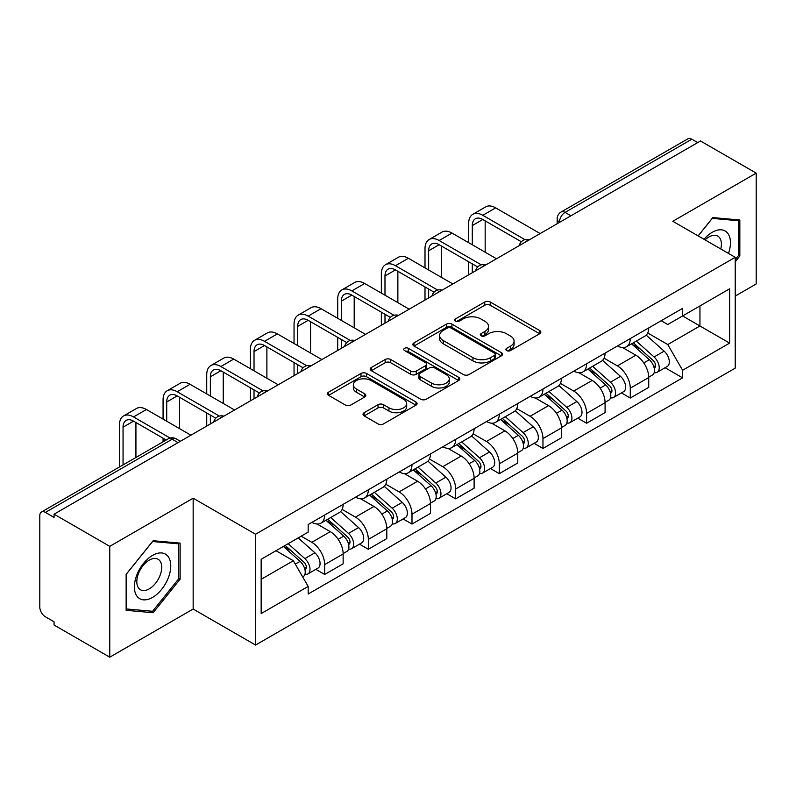 <?xml version="1.0" encoding="UTF-8"?>
<svg xmlns="http://www.w3.org/2000/svg" width="796" height="796" viewBox="0 0 796 796"><rect width="100%" height="100%" fill="white"/><g stroke="black" fill="none" stroke-linecap="round" stroke-linejoin="round"><path stroke-width="1.19" d="M506.654 350.578A2.716 1.572 0 0 0 510.505 350.578L539.688 333.733A3.881 2.239 0 0 0 540.822 332.141A3.881 2.239 0 0 0 539.688 330.559L490.246 302.012A3.881 2.239 0 0 0 484.754 302.012L455.571 318.858A2.716 1.572 0 0 0 454.775 319.972A2.716 1.572 0 0 0 455.571 321.087A2.716 1.572 0 0 0 459.411 321.087L463.192 318.897A12.428 7.174 0 0 1 480.764 318.897L484.893 321.285A12.428 7.174 0 0 1 488.535 326.36A12.428 7.174 0 0 1 484.893 331.435L481.112 333.614A2.716 1.572 0 0 0 480.316 334.718A2.716 1.572 0 0 0 481.112 335.832A2.716 1.572 0 0 0 484.953 335.832L488.734 333.653A12.428 7.174 0 0 1 506.316 333.653L510.435 336.031A12.428 7.174 0 0 1 514.077 341.106A12.428 7.174 0 0 1 510.435 346.18L506.654 348.359A2.716 1.572 0 0 0 505.858 349.474A2.716 1.572 0 0 0 506.654 350.578L506.654 348.359M364.16 412.706A3.881 2.239 0 0 0 363.026 414.288A3.881 2.239 0 0 0 364.16 415.88L378.04 423.89A3.881 2.239 0 0 0 383.533 423.89L415.94 405.174A3.881 2.239 0 0 0 417.084 403.592A3.881 2.239 0 0 0 415.94 402L366.498 373.453A3.881 2.239 0 0 0 361.006 373.453L328.589 392.169A3.881 2.239 0 0 0 327.454 393.751A3.881 2.239 0 0 0 328.589 395.343L345.345 405.015A3.881 2.239 0 0 0 350.847 405.015L364.717 397.005A3.881 2.239 0 0 0 365.852 395.423A3.881 2.239 0 0 0 364.717 393.831L356.409 389.035A10.388 6 0 0 1 353.364 384.796A10.388 6 0 0 1 359.772 379.254A10.388 6 0 0 1 371.105 380.558L403.652 399.343A10.388 6 0 0 1 406.696 403.592A10.388 6 0 0 1 400.279 409.134A10.388 6 0 0 1 388.955 407.831L383.533 404.696A3.881 2.239 0 0 0 378.04 404.696L364.16 412.706L364.16 415.88M255.556 534.235L193.159 498.206L109.758 546.355L54.068 514.196L700.51 140.982L756.2 173.13L672.809 221.278L735.215 257.307L255.556 534.235L255.556 645.068L735.215 368.15L735.215 257.307M463.461 374.568A3.881 2.239 0 0 0 468.953 374.568L501.371 355.852A3.881 2.239 0 0 0 502.505 354.27A3.881 2.239 0 0 0 501.371 352.678L451.929 324.131A3.881 2.239 0 0 0 446.437 324.131L414.019 342.847A3.881 2.239 0 0 0 412.885 344.439A3.881 2.239 0 0 0 414.019 346.021L463.461 374.568M405.632 351.165A2.716 1.572 0 0 1 408.388 351.553L408.388 348.32L458.655 377.344A3.881 2.239 0 0 1 459.799 378.926A3.881 2.239 0 0 1 458.655 380.518L426.248 399.224A3.881 2.239 0 0 1 420.746 399.224L371.304 370.677L371.304 367.513A3.881 2.239 0 0 0 370.17 369.095A3.881 2.239 0 0 0 371.304 370.677M371.304 367.513L385.174 359.503A3.881 2.239 0 0 1 390.677 359.503L410.726 371.075A3.881 2.239 0 0 0 416.218 371.075L425.422 365.762A3.881 2.239 0 0 0 426.556 364.18A3.881 2.239 0 0 0 425.422 362.598L404.547 350.538A2.716 1.572 0 0 1 403.751 349.434A2.716 1.572 0 0 1 405.423 347.981A2.716 1.572 0 0 1 408.388 348.32M109.758 546.355L109.758 657.188L54.068 625.039L54.068 621.805L45.402 616.8M735.215 296.082L756.2 283.973L756.2 173.13M109.758 657.188L193.159 609.039L255.556 645.068M178.045 442.626L172.165 439.233L45.392 512.425A7.91 4.567 -120 0 0 41.442 512.027A7.91 4.567 -120 0 0 39.8 515.659L39.8 607.099A7.91 4.567 -120 0 0 45.392 616.8M54.068 514.196L54.068 517.43L45.402 512.425M570.941 215.786L565.07 212.393A7.91 4.567 60 0 0 561.11 212.005L687.883 138.812A7.91 4.567 60 0 1 691.833 139.201L565.07 212.393A7.91 4.567 120 0 0 559.469 222.084L559.469 222.412M697.714 142.593L691.833 139.201M630.273 338.579A18.209 10.507 60 0 1 626.502 346.748L644.969 336.091A18.209 10.507 -120 0 0 648.74 327.912M604.055 358.18L617.398 365.881A18.209 10.507 60 0 1 630.273 388.179L648.74 377.513A18.209 10.507 -120 0 0 635.865 355.215L622.651 347.583M648.74 377.513L648.74 387.373L630.273 398.04L621.417 392.925M626.502 346.748A18.209 10.507 60 0 1 617.537 345.932M630.273 388.179L630.273 398.04M586.612 363.782A18.209 10.507 60 0 1 582.841 371.951L601.318 361.294A18.209 10.507 -120 0 0 605.079 353.116M577.757 418.129L586.612 423.243L605.079 412.577L605.079 402.716A18.209 10.507 -120 0 0 592.214 380.428L578.99 372.787M582.841 371.951A18.209 10.507 60 0 1 573.886 371.135M560.404 383.383L573.737 391.085A18.209 10.507 60 0 1 586.612 413.383L586.612 423.243M542.962 388.985A18.209 10.507 60 0 1 539.19 397.154L557.658 386.498A18.209 10.507 -120 0 0 561.429 378.319M534.106 443.332L542.962 448.447L561.429 437.78L561.429 427.92A18.209 10.507 -120 0 0 548.553 405.632L535.34 398M539.19 397.154A18.209 10.507 60 0 1 530.226 396.338M516.743 408.587L530.086 416.288A18.209 10.507 60 0 1 542.962 438.586L542.962 448.447M499.301 414.189A18.209 10.507 60 0 1 495.53 422.368L514.007 411.701A18.209 10.507 -120 0 0 517.768 403.532M490.445 468.536L499.301 473.65L517.768 462.983L517.768 453.133A18.209 10.507 -120 0 0 504.903 430.835L491.679 423.203M495.53 422.368A18.209 10.507 60 0 1 486.575 421.542M473.093 433.79L486.426 441.491A18.209 10.507 60 0 1 499.301 463.789L499.301 473.65M455.65 439.392A18.209 10.507 60 0 1 451.879 447.571L470.346 436.905A18.209 10.507 -120 0 0 474.118 428.736M446.795 493.739L455.65 498.853L474.118 488.187L474.118 478.336A18.209 10.507 -120 0 0 461.242 456.038L448.029 448.407M451.879 447.571A18.209 10.507 60 0 1 442.914 446.745M429.432 459.003L442.775 466.705A18.209 10.507 60 0 1 455.65 488.993L455.65 498.853M411.99 464.595A18.209 10.507 60 0 1 408.219 472.774L426.696 462.108A18.209 10.507 -120 0 0 430.457 453.939M403.134 518.942L411.99 524.057L430.457 513.39L430.457 503.54A18.209 10.507 -120 0 0 417.592 481.242L404.368 473.61M408.219 472.774A18.209 10.507 60 0 1 399.264 471.948M385.781 484.207L399.114 491.908A18.209 10.507 60 0 1 411.99 514.196L411.99 524.057M368.339 489.809A18.209 10.507 60 0 1 364.568 497.978L383.035 487.311A18.209 10.507 -120 0 0 386.806 479.142M359.484 544.146L368.339 549.26L386.806 538.593L386.806 528.743A18.209 10.507 -120 0 0 373.931 506.445L360.717 498.813M364.568 497.978A18.209 10.507 60 0 1 355.603 497.152M342.121 509.41L355.464 517.111A18.209 10.507 60 0 1 368.339 539.409L368.339 549.26M324.678 515.012A18.209 10.507 60 0 1 320.907 523.181L339.385 512.515A18.209 10.507 -120 0 0 343.146 504.346M343.156 553.946A18.209 10.507 -120 0 0 330.28 531.648L317.057 524.017M343.146 563.807L343.146 553.946L324.678 564.613L324.678 574.463L343.156 563.807M320.907 523.181A18.209 10.507 60 0 1 311.952 522.355M315.823 569.349L324.678 574.463M301.177 536.176L311.813 542.315A18.209 10.507 60 0 1 324.678 564.613M661.197 320.728L667.764 324.519L729.614 288.819L699.953 305.943L699.953 325.972L667.764 344.559L647.715 332.977M261.158 579.309L293.336 560.732L308.171 586.423L261.158 613.567L261.158 559.28L308.171 532.136L308.171 524.544L682.6 308.36L682.6 315.962L729.614 343.106L682.6 370.249L667.764 344.559M729.614 288.819L729.614 343.106M308.171 586.423L308.171 594.015L682.6 377.841L682.6 370.249M735.215 261.755L739.832 256.004L739.832 220.004L712.828 217.587L698.112 235.895M193.159 498.206L193.159 609.039M126.136 610.323L153.14 612.731L180.145 579.14L180.145 543.131L153.14 540.723L126.136 574.314L126.136 610.323M293.336 560.732L275.983 550.713M665.068 367.722L682.6 377.841M738.429 255.198L739.832 256.004M150.285 611.089L153.14 612.731M178.742 578.334L180.145 579.14M507.749 350.966L510.435 349.414A12.428 7.174 0 0 0 514.077 344.34L514.077 341.106M488.535 326.36L488.535 329.584A12.428 7.174 0 0 1 484.893 334.658L482.197 336.21M539.638 333.763L490.246 305.246A3.881 2.239 0 0 0 484.754 305.246L456.655 321.465M501.321 355.882L451.929 327.365A3.881 2.239 0 0 0 446.437 327.365L414.069 346.051M494.505 355.374A2.716 1.572 0 0 0 495.301 354.27A2.716 1.572 0 0 0 494.505 353.155L451.103 328.101A2.716 1.572 0 0 0 447.252 328.101L443.272 330.4A12.428 7.174 0 0 0 439.631 335.474A12.428 7.174 0 0 0 443.272 340.549L472.943 357.673A12.428 7.174 0 0 0 490.525 357.673L494.505 355.374L494.505 358.608A2.716 1.572 0 0 0 495.301 357.504L495.301 354.27M439.631 335.474L439.631 338.708A12.428 7.174 0 0 0 443.272 343.782L443.272 340.549M494.505 358.608L490.525 360.906A12.428 7.174 0 0 1 472.943 360.906L443.272 343.782M371.354 370.707L385.174 362.727L385.174 359.503M426.556 364.18L426.556 367.414A3.881 2.239 0 0 1 425.422 368.996L416.218 374.309A3.881 2.239 0 0 1 410.726 374.309L390.677 362.727A3.881 2.239 0 0 0 385.174 362.727M408.388 351.553L458.605 380.548M431.531 383.095A10.388 6 0 0 0 442.855 384.388A10.388 6 0 0 0 449.272 378.846A10.388 6 0 0 0 446.228 374.608L434.755 367.981A3.881 2.239 0 0 0 429.263 367.981L420.059 373.294A3.881 2.239 0 0 0 418.925 374.886A3.881 2.239 0 0 0 420.059 376.468L431.531 383.095L431.531 386.319A10.388 6 0 0 0 442.855 387.622A10.388 6 0 0 0 449.272 382.08L449.272 378.846M418.925 374.886L418.925 378.12A3.881 2.239 0 0 0 420.059 379.702L420.059 376.468M431.531 386.319L420.059 379.702M406.696 403.592L406.696 406.816A10.388 6 0 0 1 400.279 412.358A10.388 6 0 0 1 388.955 411.064L383.533 407.93A3.881 2.239 0 0 0 378.04 407.93L364.22 415.91M353.364 384.796L353.364 388.03A10.388 6 0 0 0 356.409 392.269L356.409 389.035M364.668 397.035L356.409 392.269M415.89 405.204L366.498 376.687A3.881 2.239 0 0 0 361.006 376.687L328.649 395.373M631.536 343.842L649.317 359.722A9.89 5.711 60 0 1 652.431 375.015L648.74 377.145M632.004 344.26L640.382 349.096M633.327 342.807L653.118 360.469A4.746 2.746 60 0 1 654.611 367.812A4.746 2.746 60 0 1 654.183 367.991M636.293 341.096L654.083 356.976A9.89 5.711 60 0 1 657.188 372.269A9.89 5.711 60 0 1 654.193 372.588M646.213 335.146L664.153 351.155A9.89 5.711 60 0 1 667.257 366.459L657.188 372.269M472.297 244.79L472.297 225.566A14.845 8.567 60 0 1 475.371 218.771A14.845 8.567 60 0 1 482.794 219.507L521.35 241.765M540.156 233.556L495.669 207.865A19.99 11.542 -120 0 0 485.669 206.88L472.804 214.313A19.99 11.542 -120 0 0 468.665 223.457L468.665 242.69M524.962 239.646L482.794 215.298A19.99 11.542 -120 0 0 472.804 214.313M468.665 261.755L468.665 274.839M472.297 272.739L472.297 263.854M485.172 252.223L485.172 220.88M587.876 369.046L605.666 384.926A9.89 5.711 60 0 1 608.771 400.219L605.079 402.348M588.343 369.473L596.721 374.299M589.667 368.011L609.467 385.672A4.746 2.746 60 0 1 610.96 393.015A4.746 2.746 60 0 1 610.522 393.194M592.632 366.299L610.423 382.18A9.89 5.711 60 0 1 613.527 397.473A9.89 5.711 60 0 1 610.542 397.791M602.552 360.349L620.502 376.359A9.89 5.711 60 0 1 623.606 391.662L613.527 397.473M544.225 394.249L562.006 410.129A9.89 5.711 60 0 1 565.12 425.422L561.429 427.561M544.693 394.677L553.071 399.512M546.016 393.214L565.807 410.875A4.746 2.746 60 0 1 567.299 418.228A4.746 2.746 60 0 1 566.871 418.397M548.981 391.503L566.772 407.383A9.89 5.711 60 0 1 569.876 422.676A9.89 5.711 60 0 1 566.881 422.994M558.901 385.553L576.841 401.562A9.89 5.711 60 0 1 579.946 416.865L569.876 422.676M728.479 253.426A25.721 14.855 120 0 0 728.022 233.676A25.721 14.855 120 0 0 704.022 239.307M720.788 248.979A17.611 10.169 120 0 0 719.733 237.944A17.611 10.169 120 0 0 717.753 236.104A17.611 10.169 120 0 0 705.087 239.914M698.172 235.924L712.261 218.383L738.429 220.721L738.429 255.606L735.215 259.615M736.698 219.716L738.429 220.721M168.334 556.802A25.721 14.855 120 0 0 143.479 563.468A25.721 14.855 120 0 0 136.822 596.005A25.721 14.855 120 0 0 161.668 589.338A25.721 14.855 120 0 0 168.334 556.802M160.046 561.071A17.611 10.169 120 0 0 158.066 559.24A17.611 10.169 120 0 0 141.688 567.458A17.611 10.169 120 0 0 138.484 587.906A17.611 10.169 120 0 0 140.464 589.746A17.611 10.169 120 0 0 156.842 581.518A17.611 10.169 120 0 0 160.046 561.071M152.573 611.288L126.415 608.95L126.415 574.065L152.573 541.519L178.742 543.857L178.742 578.742L152.573 611.288M177.011 542.852L178.742 543.857M428.646 269.993L428.646 250.77A14.845 8.567 60 0 1 431.721 243.974A14.845 8.567 60 0 1 439.133 244.71L477.69 266.968M496.505 258.76L452.009 233.079A19.99 11.542 -120 0 0 442.019 232.084L429.144 239.516A19.99 11.542 -120 0 0 425.004 248.67L425.004 267.894M481.301 264.849L439.133 240.511A19.99 11.542 -120 0 0 429.144 239.516M425.004 286.958L425.004 300.042M428.646 297.943L428.646 289.057M441.511 277.426L441.511 246.083M384.985 295.197L384.985 275.973A14.845 8.567 60 0 1 388.06 269.177A14.845 8.567 60 0 1 395.483 269.914L434.039 292.172M452.844 283.963L408.358 258.282A19.99 11.542 -120 0 0 398.358 257.287L385.493 264.72A19.99 11.542 -120 0 0 381.354 273.874L381.354 293.097M437.651 290.052L395.483 265.715A19.99 11.542 -120 0 0 385.493 264.72M381.354 312.161L381.354 325.246M384.985 323.146L384.985 314.261M397.861 302.629L397.861 271.287M500.565 419.462L518.355 435.332A9.89 5.711 60 0 1 521.46 450.626L517.768 452.765M501.032 419.88L509.41 424.716M502.356 418.417L522.156 436.089A4.746 2.746 60 0 1 523.649 443.432A4.746 2.746 60 0 1 523.211 443.601M505.321 416.706L523.111 432.586A9.89 5.711 60 0 1 526.216 447.879A9.89 5.711 60 0 1 523.231 448.198M515.241 410.756L533.191 426.765A9.89 5.711 60 0 1 536.295 442.069L526.216 447.879M456.914 444.665L474.695 460.536A9.89 5.711 60 0 1 477.809 475.839L474.118 477.968M457.382 445.083L465.76 449.919M458.705 443.621L478.495 461.292A4.746 2.746 60 0 1 479.988 468.635A4.746 2.746 60 0 1 479.56 468.804M461.67 441.919L479.461 457.79A9.89 5.711 60 0 1 482.565 473.093A9.89 5.711 60 0 1 479.57 473.401M471.59 435.959L489.53 451.969A9.89 5.711 60 0 1 492.634 467.272L482.565 473.093M413.253 469.869L431.044 485.739A9.89 5.711 60 0 1 434.148 501.042L430.457 503.171M413.721 470.287L422.099 475.122M415.044 468.834L434.845 486.495A4.746 2.746 60 0 1 436.337 493.838A4.746 2.746 60 0 1 435.9 494.008M418.009 467.123L435.8 482.993A9.89 5.711 60 0 1 438.904 498.296A9.89 5.711 60 0 1 435.919 498.614M427.93 461.163L445.879 477.172A9.89 5.711 60 0 1 448.984 492.475L438.904 498.296M341.335 320.4L341.335 301.177A14.845 8.567 60 0 1 344.409 294.381A14.845 8.567 60 0 1 351.822 295.117L390.378 317.375M409.194 309.176L364.697 283.485A19.99 11.542 -120 0 0 354.708 282.49L341.832 289.923A19.99 11.542 -120 0 0 337.693 299.077L337.693 318.3M393.99 315.256L351.822 290.918A19.99 11.542 -120 0 0 341.832 289.923M337.693 337.365L337.693 350.449M341.335 348.35L341.335 339.464M354.2 327.833L354.2 296.49M297.674 345.603L297.674 326.38A14.845 8.567 60 0 1 300.749 319.584A14.845 8.567 60 0 1 308.171 320.32L346.728 342.579M365.533 334.38L321.047 308.689A19.99 11.542 -120 0 0 311.047 307.694L298.182 315.126A19.99 11.542 -120 0 0 294.042 324.28L294.042 343.504M350.34 340.469L308.171 316.121A19.99 11.542 -120 0 0 298.182 315.126M294.042 362.568L294.042 375.652M297.674 373.553L297.674 364.668M310.549 353.036L310.549 321.693M254.024 370.807L254.024 351.583A14.845 8.567 60 0 1 257.098 344.787A14.845 8.567 60 0 1 264.511 345.524L303.067 367.782M321.882 359.583L277.386 333.892A19.99 11.542 -120 0 0 267.396 332.907L254.521 340.33A19.99 11.542 -120 0 0 250.382 349.484L250.382 368.707M306.679 365.672L264.511 341.325A19.99 11.542 -120 0 0 254.521 340.33M250.382 387.771L250.382 400.866M254.024 398.756L254.024 389.871M266.889 378.239L266.889 346.897M369.603 495.072L387.383 510.942A9.89 5.711 60 0 1 390.498 526.246L386.806 528.375M370.07 495.49L378.448 500.326M371.394 494.037L391.184 511.699A4.746 2.746 60 0 1 392.677 519.042A4.746 2.746 60 0 1 392.249 519.211M374.359 492.326L392.149 508.196A9.89 5.711 60 0 1 395.254 523.499A9.89 5.711 60 0 1 392.259 523.818M384.279 486.366L402.219 502.385A9.89 5.711 60 0 1 405.323 517.679L395.254 523.499M210.363 396.01L210.363 376.787A14.845 8.567 60 0 1 213.437 369.991A14.845 8.567 60 0 1 220.86 370.727L259.416 392.985M278.222 384.786L233.735 359.095A19.99 11.542 -120 0 0 223.736 358.11L210.87 365.543A19.99 11.542 -120 0 0 206.731 374.687L206.731 393.911M263.028 390.876L220.86 366.528A19.99 11.542 -120 0 0 210.87 365.543M206.731 412.975L206.731 426.069M210.363 423.97L210.363 415.084M223.238 403.443L223.238 372.1M325.942 520.276L343.733 536.146A9.89 5.711 60 0 1 346.837 551.449L343.146 553.578M326.41 520.693L334.788 525.529M327.733 519.241L347.534 536.902A4.746 2.746 60 0 1 349.026 544.245A4.746 2.746 60 0 1 348.588 544.414M330.698 517.529L348.489 533.4A9.89 5.711 60 0 1 351.593 548.703A9.89 5.711 60 0 1 348.608 549.021M340.618 511.569L358.568 527.589A9.89 5.711 60 0 1 361.673 542.882L351.593 548.703M166.712 421.223L166.712 401.99A14.845 8.567 60 0 1 169.787 395.194A14.845 8.567 60 0 1 177.2 395.93L215.756 418.189M234.571 409.99L190.075 384.299A19.99 11.542 -120 0 0 180.085 383.314L167.21 390.746A19.99 11.542 -120 0 0 163.071 399.89L163.071 419.114M219.368 416.079L177.2 391.731A19.99 11.542 -120 0 0 167.21 390.746M163.071 438.188L163.071 441.81M179.578 428.646L179.578 397.303M283.376 546.454L300.072 561.349A9.89 5.711 60 0 1 303.186 576.652L302.689 576.931M283.545 546.355L291.137 550.732M285.167 545.409L303.873 562.105A4.746 2.746 60 0 1 305.365 569.448A4.746 2.746 60 0 1 304.938 569.618M288.132 543.698L304.838 558.603A9.89 5.711 60 0 1 307.943 573.906A9.89 5.711 60 0 1 304.948 574.224M298.211 537.887L314.908 552.792A9.89 5.711 60 0 1 318.012 568.085L307.943 573.906M123.052 464.914L123.052 427.193A14.845 8.567 60 0 1 126.126 420.407A14.845 8.567 60 0 1 133.549 421.134L166.205 439.999M190.911 435.193L146.424 409.502A19.99 11.542 -120 0 0 136.424 408.517L123.559 415.95A19.99 11.542 -120 0 0 119.42 425.094L119.42 467.013M170.115 438.049L133.549 416.935A19.99 11.542 -120 0 0 123.559 415.95M135.927 457.481L135.927 422.507M559.747 222.253L559.469 222.084A7.91 4.567 0 0 1 557.15 218.86L557.15 223.746M368.339 539.409L386.806 528.743M411.99 514.196L430.457 503.54M455.65 488.993L474.118 478.336M499.301 463.789L517.768 453.133M542.962 438.586L561.429 427.92M586.612 413.383L605.079 402.716M311.813 542.315L330.28 531.648M355.464 517.111L373.931 506.445M399.114 491.908L417.592 481.242M442.775 466.705L461.242 456.038M486.426 441.491L504.903 430.835M530.086 416.288L548.553 405.632M573.737 391.085L592.214 380.428M617.398 365.881L635.865 355.215M528.753 240.143A7.91 4.567 120 0 0 525.26 242.163M485.102 265.347A7.91 4.567 120 0 0 481.6 267.366M441.442 290.55A7.91 4.567 120 0 0 437.949 292.57M397.791 315.753A7.91 4.567 120 0 0 394.289 317.773M354.13 340.957A7.91 4.567 120 0 0 350.638 342.976M310.48 366.17A7.91 4.567 120 0 0 306.977 368.18M266.819 391.373A7.91 4.567 120 0 0 263.327 393.383M223.169 416.577A7.91 4.567 120 0 0 219.666 418.596M180.364 441.292L176.125 438.845A7.91 4.567 120 0 0 172.165 439.233A7.91 4.567 60 0 0 168.205 438.845L41.442 512.027M510.435 349.414L510.435 346.18M481.112 335.832L481.112 333.614M484.893 334.658L484.893 331.435M455.571 321.087L455.571 318.858M484.754 305.246L484.754 302.012M490.246 305.246L490.246 302.012M539.688 333.733L539.688 330.559M414.019 346.021L414.019 342.847M446.437 327.365L446.437 324.131M451.929 327.365L451.929 324.131M501.371 355.852L501.371 352.678M472.943 360.906L472.943 357.673M490.525 360.906L490.525 357.673M390.677 362.727L390.677 359.503M410.726 374.309L410.726 371.075M416.218 374.309L416.218 371.075M425.422 368.996L425.422 365.762M458.655 380.518L458.655 377.344M378.04 407.93L378.04 404.696M383.533 407.93L383.533 404.696M388.955 411.064L388.955 407.831M364.717 397.005L364.717 393.831M328.589 395.343L328.589 392.169M361.006 376.687L361.006 373.453M366.498 376.687L366.498 373.453M415.94 405.174L415.94 402M649.317 359.722L643.775 362.916M655.596 365.643L653.815 366.667M664.153 351.155L654.083 356.976M482.794 215.298L495.669 207.865M472.297 225.566L482.794 219.507M605.666 384.926L600.114 388.12M611.945 390.846L610.154 391.871M620.502 376.359L610.423 382.18M562.006 410.129L556.464 413.333M568.284 416.049L566.503 417.074M576.841 401.562L566.772 407.383M439.133 240.511L452.009 233.079M428.646 250.77L439.133 244.71M395.483 265.715L408.358 258.282M384.985 275.973L395.483 269.914M518.355 435.332L512.803 438.536M524.634 441.253L522.843 442.287M533.191 426.765L523.111 432.586M474.695 460.536L469.152 463.74M480.973 466.456L479.192 467.491M489.53 451.969L479.461 457.79M431.044 485.739L425.492 488.943M437.322 491.659L435.531 492.694M445.879 477.172L435.8 482.993M351.822 290.918L364.697 283.485M341.335 301.177L351.822 295.117M308.171 316.121L321.047 308.689M297.674 326.38L308.171 320.32M264.511 341.325L277.386 333.892M254.024 351.583L264.511 345.524M387.383 510.942L381.841 514.146M393.662 516.863L391.881 517.898M402.219 502.385L392.149 508.196M220.86 366.528L233.735 359.095M210.363 376.787L220.86 370.727M343.733 536.146L338.181 539.35M350.011 542.076L348.22 543.101M358.568 527.589L348.489 533.4M177.2 391.731L190.075 384.299M166.712 401.99L177.2 395.93M300.072 561.349L295.296 564.115M306.351 567.279L304.57 568.304M314.908 552.792L304.838 558.603M133.549 416.935L146.424 409.502M123.052 427.193L133.549 421.134M529.43 239.755A7.91 7.91 0 0 0 519.271 245.616M485.769 264.959A7.91 7.91 0 0 0 475.62 270.819M442.118 290.162A7.91 7.91 0 0 0 431.959 296.032M398.458 315.365A7.91 7.91 0 0 0 388.309 321.236M354.807 340.569A7.91 7.91 0 0 0 344.648 346.439M311.146 365.782A7.91 7.91 0 0 0 300.997 371.642M267.496 390.985A7.91 7.91 0 0 0 257.337 396.846M223.835 416.189A7.91 7.91 0 0 0 213.686 422.049M176.125 438.845A7.91 7.91 0 0 0 168.205 438.845M561.11 212.005A7.91 7.91 0 0 0 557.15 218.86"/></g></svg>
